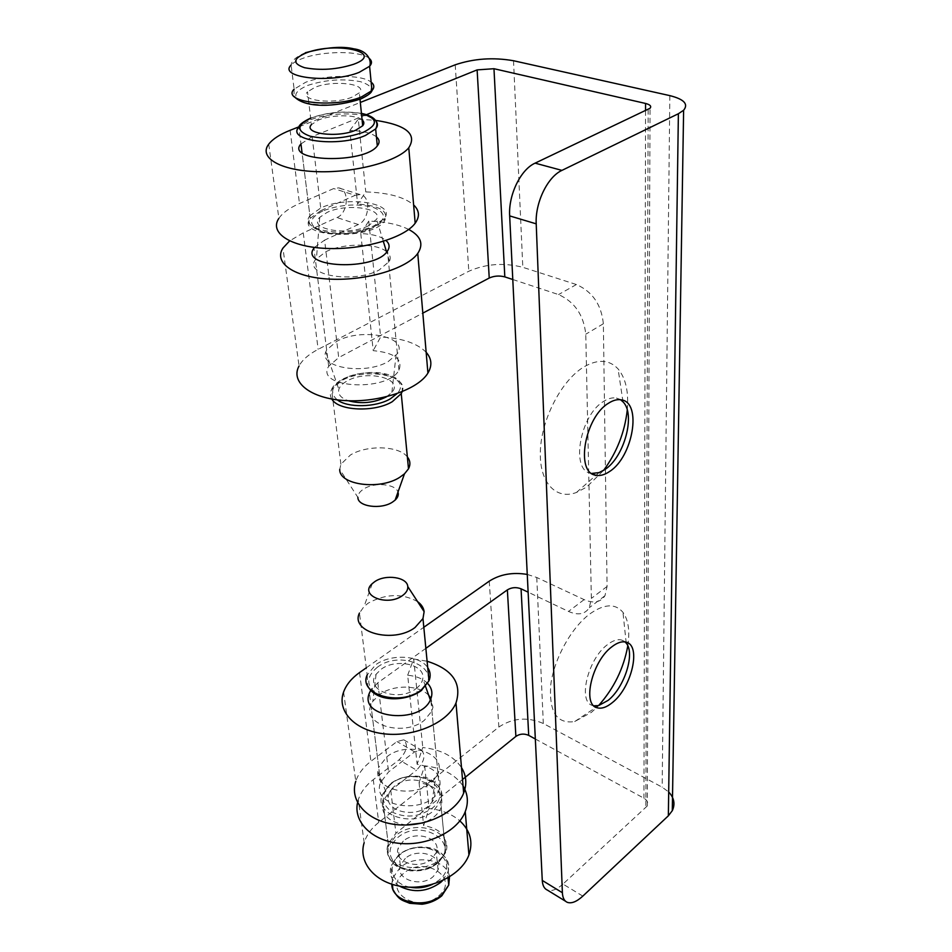 <?xml version="1.0" encoding="UTF-8"?>
<svg xmlns="http://www.w3.org/2000/svg" width="952" height="952" viewBox="0 0 952 952"><rect width="100%" height="100%" fill="white"/><g stroke="black" fill="none" stroke-linecap="round" stroke-linejoin="round"><path stroke-width="0.71" stroke-dasharray="4.76 3.57" d="M343.589 692.033L355.774 781.306C358.285 773.762 363.331 767.098 370.923 761.303L396.996 741.548L403.755 739.811C408.444 744.857 406.885 751.521 399.09 759.815L373.267 779.652C365.758 785.471 360.76 792.171 358.297 799.739L364.164 842.687C366.544 835.035 371.411 828.276 378.741 822.397L498.86 727.042C512.783 717.856 527.598 716.666 543.318 723.496L662.164 787.185L668.685 791.993M582.814 896.118L562.965 884.075L647.289 805.939C648.514 802.893 647.408 800.323 643.957 798.228L535.333 738.99M562.965 884.075C556.849 889.561 551.648 891.572 547.364 890.084M627.261 410.062C628.832 391.962 625.773 378.242 618.074 368.912C609.304 359.547 597.892 358.892 583.826 366.948C561.692 380.241 541.64 418.618 540.379 450.391C538.88 482.295 555.659 500.324 576.436 492.481L586.503 487.174L603.604 470.383M627.808 645.813C630.022 631.057 628.403 619.907 622.965 612.338C615.182 603.116 603.973 603.77 589.324 614.29C570.974 628.249 553.909 659.331 550.756 684.845C548.887 712.025 556.872 724.258 574.734 721.533L591.501 712.274L596.63 707.586M596.69 707.538L598.546 705.611M512.795 279.507L558.538 294.573C574.627 301.784 583.707 315.005 585.766 334.212L591.37 598.38L589.336 607.673C584.98 614.349 578.043 615.599 568.511 611.434L528.134 592.18M425.853 648.348L377.825 682.798L370.721 690.307M403.755 739.811L421.331 750.057L414.608 751.866L388.547 771.941L380.586 782.425C369.876 808.664 430.816 815.567 439.431 788.827C442.406 775.487 434.969 767.312 417.119 764.277L422.783 747.522C440.788 749.498 453.688 756.186 461.494 767.574M421.331 750.057C425.96 755.079 424.366 761.79 416.56 770.192L399.09 759.815M406.171 825.015C388.13 822.171 380.372 814.127 382.882 800.882L390.76 790.362L416.56 770.192M462.505 779.498L395.925 833.262L388.249 843.888C378.015 870.521 437.158 877.696 445.393 850.564C448.225 837.022 440.966 828.692 423.628 825.551L429.043 808.522C441.573 809.866 451.843 813.996 459.875 820.91M427.698 683.512C423.045 678.824 416.369 676.063 407.67 675.23L417.119 764.277M527.265 574.437L536.761 577.483L584.111 599.629C593.62 603.699 600.569 602.402 604.972 595.714L607.078 586.444L603.354 323.763C601.438 304.688 592.453 291.61 576.412 284.541L522.815 267.31C503.917 262.454 485.925 263.775 468.812 271.249L318.158 349.336C308.817 354.215 302.438 359.761 299.047 365.973L282.934 248.091M268.738 144.157L278.876 218.353C282.625 212.843 289.491 207.893 299.487 203.502L333.664 188.567L338.531 187.877C349.741 188.996 348.373 213.153 336.984 217.556L303.248 232.847L289.61 240.927M299.035 126.771L360.32 102.447M463.065 786.043C455.318 774.571 442.513 767.836 424.663 765.836L419.07 782.675C436.766 785.745 444.156 793.98 441.216 807.379C438.325 814.4 432.16 819.601 422.712 822.956M419.07 782.675L423.628 825.551M407.67 675.23L413.692 658.962L422.783 747.522M413.692 658.962L427.103 661.235M424.663 765.836L429.043 808.522M358.297 799.739L357.547 802.607M376.421 136.838C371.304 132.923 362.438 130.793 349.836 130.448L357.643 204.061L365.758 191.923C388.321 192.709 404.279 197.04 413.62 204.93M349.836 130.448L358.297 119.202L365.758 191.923M358.297 119.202L375.528 120.357M366.437 114.68L312.137 136.648L321.026 210.523L310.233 218.329C294.704 237.667 372.137 240.666 384.56 220.971C389.023 211.249 380.05 205.608 357.643 204.061M312.137 136.648L300.951 143.93M321.026 210.523L355.203 195.291L333.664 188.567M408.694 229.444C398.65 224.434 385.334 221.649 368.757 221.09L360.784 233.573C372.482 234.037 380.895 236.358 386.024 240.511M314.434 247.437L324.584 240.13L338.71 357.571L422.831 313.113M355.203 195.291L360.07 194.565C371.232 195.66 369.709 220.043 358.321 224.529L324.584 240.13M360.784 233.573L373.208 350.657C394.425 352.692 403.017 359.19 398.971 370.161C387.607 392.319 314.505 388.047 328.69 366.306L338.71 357.571M366.282 667.816L423.818 627.273M426.163 352.3C417.19 343.232 402.03 338.115 380.645 336.948L373.208 350.657M368.757 221.09L380.645 336.948M591.692 473.43L591.002 473.299C570.296 470.931 579.756 415.096 603.77 401.304C608.316 398.424 612.529 397.353 616.408 398.067L620.549 399.733M593.834 705.801L592.798 705.539C577.519 702.457 587.574 659.284 607.281 644.79C612.755 640.541 617.574 638.959 621.727 640.065L625.083 641.934M407.361 456.924C399.031 445.726 367.091 444.703 350.431 454.997L340.899 464.255L339.757 469.395L357.904 497.432C357.845 494.278 359.856 491.422 363.938 488.864C374.6 481.926 395.782 483.89 397.984 492.089M386.536 396.746L391.879 392.379C404.41 378.539 366.794 369.328 347.04 381.026C342.589 383.477 339.864 386.238 338.864 389.308C337.662 394.199 340.792 398.007 348.253 400.732M388.261 361.534L397.377 353.704C409.17 336.663 361.486 327.357 336.758 341.328L326.643 349.967L325.81 351.835C318.623 367.71 365.14 375.243 388.261 361.534M386.464 251.542C376.278 242.903 343.553 243.022 325.977 251.661L315.398 259.753C303.331 275.235 353.478 283.755 379.063 270.082L389.451 261.264C391.01 257.802 390.142 254.66 386.845 251.84M368.376 225.838C347.432 236.393 307.413 229.123 319.741 217.318L327.131 212.391C346.397 203.038 383.489 208.048 376.564 219.329L368.376 225.838M362.093 119.904C356.072 114.466 331.76 114.49 318.837 119.904L311.435 124.593L307.508 91.832C298.619 100.591 333.938 104.851 352.335 97.044L359.344 92.808C368.305 83.895 333.486 79.73 315.029 87.31L307.508 91.832M417.595 601.628C402.208 593.144 385.762 593.643 368.245 603.116L364.057 606.483L359.463 613.04L367.175 674.944L375.659 664.793C390.641 653.572 419.903 655.095 427.722 667.626M416.036 688.641C419.975 685.678 422.224 682.358 422.783 678.693C425.627 664.46 395.794 657.915 381.074 669.316L376.088 674.266C363.926 689.986 398.412 702.743 416.036 688.641M370.78 705.456C362.426 725.15 404.076 737.086 424.354 720.319L431.91 711.061L432.958 707.181L431.006 698.316M428.745 695.388C419.118 684.643 392.95 684.357 379.265 694.782L372.851 701.279L370.935 705.039L378.694 767.336L377.861 771.656C375.564 790.148 412.93 798.49 430.661 783.091L435.683 777.867L437.968 773.667C447.214 752.961 406.825 740.156 386.738 756.888L378.694 767.336M428.138 806.261C414.751 818.042 386.607 811.663 388.19 797.407C388.44 793.135 390.665 789.327 394.842 785.983C411.74 771.548 444.655 785.59 431.946 802.25L428.138 806.261M403.279 841.092L398.245 848.077C392.736 861.857 418.904 870.652 431.565 859.037L436.29 852.528C442.073 838.51 416.06 829.692 403.279 841.092M405.302 858.418L400.328 865.416C394.89 879.255 420.832 888.097 433.374 876.447L438.051 869.914C443.763 855.848 417.964 846.971 405.302 858.418M669.839 95.628L662.164 787.185M648.145 109.528L645.872 807.796M645.551 110.753L643.957 798.228M377.825 682.798L388.547 771.941M390.76 790.362L395.925 833.262M303.248 232.847L318.158 349.336M290.11 130.305L299.487 203.502M455.211 64.807L468.812 271.249M536.761 577.483L543.318 723.496M489.245 581.172L498.86 727.042M513.521 60.738L522.815 267.31M359.558 672.552L370.923 761.303M373.267 779.652L378.741 822.397M414.608 751.866L396.996 741.548M358.321 224.529L336.984 217.556M576.412 284.541L558.538 294.573M603.354 323.763L585.766 334.212M607.078 586.444L591.37 598.38M584.111 599.629L568.511 611.434M331.82 399.043C329.951 396.032 329.88 392.89 331.593 389.606L341.494 380.74C364.497 367.21 409.491 375.028 402.149 391.736M337.282 399.864C329.57 393.069 331.439 386.214 342.898 379.324C367.282 364.937 413.442 376.659 397.02 393.652M322.752 210.963C308.46 218.484 307.936 225.184 321.181 231.074C338.21 235.406 355.477 234.156 372.97 227.326C386.798 219.495 386.857 212.831 373.16 207.334C356.607 203.311 339.805 204.513 322.752 210.963M384.56 220.971L384.31 218.401C383.739 220.674 380.348 223.577 374.148 227.1C362.974 232.645 348.123 234.704 329.606 233.276C321.966 233.276 309.186 226.1 309.364 222.625C308.734 221.495 308.912 219.21 309.912 215.783C297.524 230.681 348.468 238.69 374.564 225.481L384.31 218.401C396.972 203.109 346.992 195.327 320.717 208L309.912 215.783L298.857 127.116L310.138 119.964C330.618 111.396 369.245 112.062 376.04 121.237M310.685 118.274L311.625 117.893C328 112.229 344.612 110.813 361.451 113.645M369.328 58.477C360.987 50.634 323.073 50.646 302.736 58.393C297.179 60.416 293.311 62.642 291.122 65.069L294.12 89.167L305.604 82.3C325.334 74.53 361.998 74.375 371.137 82.134M307.734 85.406C325.691 79.635 343.303 78.397 360.546 81.705C374.79 86.311 374.6 92.094 359.987 99.044C341.518 105.172 323.406 106.445 305.651 102.864C291.907 97.901 292.609 92.082 307.734 85.406M377.337 667.257C402.648 647.836 447.202 671.517 419.903 690.783C405.826 699.351 391.617 700.47 377.278 694.163C365.937 685.904 365.949 676.932 377.337 667.257M391.284 783.817C380.61 793.813 380.693 803.131 391.534 811.77C405.159 818.387 418.582 817.304 431.827 808.498C457.495 788.673 415.072 763.766 391.284 783.817M390.046 784.424L382.145 794.944C373.648 815.293 413.942 828.204 433.457 810.89L440.645 801.406C449.737 780.545 409.836 767.586 390.046 784.424M438.622 862.191C419.665 879.684 380.324 866.522 388.499 845.935L396.163 835.297C415.393 818.268 454.39 831.501 445.595 852.611L438.622 862.191M437.313 862.691C424.461 871.568 411.383 872.639 398.091 865.892C387.488 857.121 387.369 847.685 397.722 837.57C420.808 817.292 462.244 842.663 437.313 862.691M399.4 886.11C391.653 880.79 388.856 874.103 391.01 866.034L398.579 855.36C417.595 838.26 456.222 851.6 447.547 872.794L442.573 880.624M449.511 876.911C447.583 859.513 415.631 853.67 400.054 867.617L392.545 878.315L391.808 884.229M409.955 887.193C391.581 883.98 386.131 865.273 399.792 854.872C422.652 834.523 463.779 860.037 439.086 880.112L432.577 884.313M438.693 895.856C460.578 877.923 424.128 854.944 403.874 873.21C381.264 890.453 417.809 914.967 438.693 895.856M647.289 805.939L650.038 108.266M439.431 788.827L430.744 698.982M380.586 782.425L369.435 693.008M445.393 850.564L441.216 807.379M388.249 843.888L382.882 800.882M310.233 218.329L302.046 152.677M360.07 194.565L338.531 187.877M398.971 370.161L387.464 251.03M328.69 366.306L313.946 248.139M604.972 595.714L589.336 607.673M565.559 901.258L567.332 902.353M591.002 473.299L592.287 473.81M576.436 492.481L599.046 472.608M592.798 705.539L594.643 706.479M574.734 721.533L596.023 707.324M596.13 707.253L598.606 705.599M616.408 398.067L621.287 399.852M623.001 401.839L618.074 368.912M621.727 640.065L626.118 642.172M626.214 643.147L622.965 612.338M340.899 464.255L331.593 389.606C332.391 386.667 335.77 383.299 341.756 379.515C369.864 365.901 406.278 373.113 401.934 391.819M391.879 392.379L396.02 355.56M326.643 349.967L315.398 259.753M319.741 217.318L316.48 258.289M361.427 113.407C344.148 110.658 327.226 112.205 310.685 118.048L310.649 118.06M305.402 52.729L304.354 53.122C295.87 57.025 291.467 60.999 291.122 65.069M325.81 351.835L338.864 389.308M397.377 353.704L388.594 262.74M389.451 261.264L386.631 252.09M383.335 241.368L376.564 219.329M359.999 99.258L359.344 92.808M294.12 89.167L294.001 96.319M372.256 583.624L364.057 606.483M432.958 707.181L430.34 699.875M425.58 686.523L422.783 678.693M377.861 771.656L388.19 797.407M388.499 845.935L382.145 794.944L390.118 783.865C400.007 776.749 411.3 774.511 424.021 777.141C429.804 778.165 434.981 781.759 439.538 787.935C442.751 798.097 440.895 800.287 440.645 801.406L445.595 852.611L438.563 862.667C431.042 867.7 426.698 871.485 410.455 870.83C401.208 868.95 395.389 866.368 393.009 863.095C388.821 858.716 387.321 852.992 388.499 845.935M400.328 865.416L398.245 848.077M393.331 890.156L391.01 866.034L398.638 854.872C407.896 847.816 418.606 845.507 430.768 847.97C436.397 849.065 441.419 852.433 445.798 858.073C448.547 867.379 449.118 872.294 447.547 872.794L448.023 877.792M376.088 674.266L372.851 701.279M437.968 773.667L431.91 711.061M431.946 802.25L435.683 777.867M438.051 869.914L436.29 852.528M367.175 674.944L367.734 685.952"/><path stroke-width="1.43" d="M360.32 102.447L455.211 64.807C473.787 58.548 493.219 57.191 513.521 60.738L669.839 95.628C684.06 99.21 688.653 104.077 683.619 110.254L678.383 113.74L561.93 170.384C547.531 176.858 535.036 202.812 536.214 223.839L562.382 892.726C562.644 897.843 564.298 901.044 567.332 902.353C571.557 903.781 576.71 901.699 582.814 896.118L668.352 815.816L672.291 810.676C675.361 804.071 674.159 797.847 668.685 791.993M608.661 403.124C613.195 400.233 617.408 399.15 621.287 399.852C642.338 402.422 632.925 457.008 609.518 471.537C604.603 474.881 600.022 476.119 595.785 475.238C575.115 472.918 584.671 416.976 608.661 403.124M611.696 646.932C617.158 642.648 621.965 641.065 626.118 642.172C641.553 645.361 631.723 687.546 612.386 702.576C606.65 707.288 601.557 709.014 597.13 707.764C581.886 704.718 592.001 661.473 611.696 646.932M536.214 223.839L509.665 215.902L542.271 880.433C542.58 885.538 544.282 888.751 547.364 890.084L565.559 901.258M509.665 215.902C508.285 195.077 520.649 169.48 535.095 163.149L650.038 108.266C651.668 106.267 650.18 104.66 645.563 103.459L493.969 68.711L477.119 69.889L366.437 114.68M603.604 470.383C616.837 452.414 624.726 432.315 627.261 410.062M598.546 705.611C613.897 688.403 623.655 668.471 627.808 645.813M528.134 592.18L521.065 588.812C516.234 586.967 511.676 587.324 507.368 589.883L425.853 648.348M535.333 738.99L528.705 735.372C524.171 733.385 519.899 733.73 515.889 736.408L462.505 779.498M422.831 313.113L489.233 278.032C494.159 275.842 499.36 275.461 504.822 276.889L512.795 279.507M370.721 690.307L369.435 693.008C358.012 718.57 421.569 725.031 430.744 698.982C432.946 693.294 431.934 688.141 427.698 683.512M375.528 120.357C406.266 124.986 417.345 134.125 408.765 147.774C397.698 161.435 355.155 172.895 317.694 171.681C280.09 170.646 258.349 157.532 268.738 144.157C272.665 139.04 279.793 134.422 290.11 130.305L299.035 126.771M423.818 627.273L489.245 581.172C500.05 574.282 512.723 572.033 527.265 574.437M459.875 820.91C470.3 830.572 473.322 841.913 468.931 854.944C461.565 875.162 431.077 890.251 403.327 886.705C375.481 883.408 357.869 862.691 364.164 842.687M422.712 822.956L406.171 825.015M461.494 767.574C466.385 775.535 467.099 784.02 463.66 793.064C456.008 812.996 424.485 827.966 395.877 824.551C367.175 821.374 349.158 801.001 355.774 781.306M427.103 661.235C452.533 669.316 462.16 683.238 455.996 702.992C447.892 722.413 414.882 737.145 385.024 733.933C355.084 730.969 336.484 711.203 343.589 692.033C346.266 684.702 351.597 678.217 359.558 672.552L366.282 667.816M357.547 802.607C353.192 822.088 372.208 841.068 400.161 843.436C428.055 846.03 457.841 831.155 465.242 811.651C468.646 802.572 467.92 794.039 463.065 786.043M413.62 204.93C419.451 210.463 419.963 216.556 415.179 223.22C404.54 237.917 363.319 250.007 326.881 248.448C290.324 247.08 268.976 232.764 278.876 218.353M302.046 152.677L300.951 143.93C284.731 161.9 364.33 164.184 377.301 145.894C379.907 142.586 379.61 139.575 376.421 136.838M289.61 240.927L282.934 248.091C273.224 262.895 294.418 277.663 330.558 279.15C366.579 280.84 407.277 268.512 417.75 253.422C423.902 244.01 420.879 236.013 408.694 229.444M386.024 240.511C389.547 243.688 390.022 247.187 387.464 251.03C375.255 271.26 298.702 267.988 313.946 248.139L314.434 247.437M299.047 365.973C290.062 382.204 310.602 398.626 345.1 400.59C379.479 402.755 418.106 389.594 427.924 373.065C432.351 365.58 431.756 358.654 426.163 352.3M620.549 399.733L623.001 401.839C635.948 414.441 624.191 457.388 604.758 469.622L599.046 472.608L591.692 473.43M625.083 641.934L626.214 643.147C635.365 653.334 624.429 687.558 608.09 700.386L598.606 705.599L593.834 705.801M339.757 469.395C338.805 484.937 379.931 490.494 399.888 477.214L404.481 473.822L408.503 468.824C410.669 464.576 410.288 460.601 407.361 456.924M397.984 492.089C398.84 494.802 397.888 497.479 395.128 500.109L392.486 502.097C381.026 509.844 357.583 506.619 357.904 497.432M348.253 400.732C361.236 404.183 373.827 402.958 386.012 397.055L386.536 396.746M311.435 124.593C302.712 133.685 337.639 138.242 355.786 130.174L362.688 125.771C364.402 123.641 364.211 121.677 362.093 119.904M402.291 595.714C387 606.9 358.797 595.286 372.256 583.624L374.731 581.672C385.56 573.937 407.385 577.114 407.777 586.575C408.039 589.907 406.207 592.953 402.291 595.714M359.463 613.04C349.812 632.211 393.485 644.016 415.012 627.535L422.974 618.562L424.128 611.648C423.604 607.793 421.427 604.449 417.595 601.628M431.006 698.316L428.745 695.388M678.383 113.74L668.352 815.816M562.382 892.726L542.271 880.433M645.563 103.459L645.551 110.753M521.065 588.812L528.705 735.372M493.969 68.711L504.822 276.889M507.368 589.883L515.889 736.408M561.93 170.384L535.095 163.149M477.119 69.889L489.233 278.032M402.149 391.736L401.244 393.64L392.295 401.685C374.433 412.585 338.103 410.907 331.82 399.043M397.02 393.652L390.344 398.828C375.885 407.492 347.539 408.027 337.282 399.864M376.04 121.237C378.027 123.629 377.908 126.188 375.659 128.925L365.508 135.434C338.365 147.643 285.814 140.741 298.857 127.116C299.13 124.771 303.069 121.749 310.649 118.06M361.451 113.645C378.015 118.322 378.646 124.534 363.343 132.28C345.421 138.516 327.69 139.825 310.138 136.207C296.334 131.186 296.512 125.212 310.685 118.274M291.122 65.069C277.615 77.743 331.272 83.812 359.166 72.352L369.602 66.271C372.172 63.439 372.077 60.845 369.328 58.477M371.137 82.134C374.362 84.68 374.636 87.501 371.958 90.607L361.629 96.854C334.021 108.611 280.792 102.209 294.12 89.167M306.508 52.8C292.823 58.56 292.193 63.522 304.592 67.711C320.586 70.698 336.937 69.555 353.632 64.284C386.012 52.586 336.627 41.174 306.508 52.8M427.722 667.626C430.459 671.743 430.887 676.134 428.995 680.811L421.296 689.986C400.459 706.789 357.94 694.567 367.175 674.944M442.573 880.624L440.657 882.421C427.258 891.964 413.513 893.19 399.4 886.11M391.808 884.229C391.617 902.496 425.841 909.886 441.895 894.773L448.737 885.122L449.511 876.911M432.577 884.313C425.306 887.681 417.773 888.632 409.955 887.193M683.619 110.254L672.291 810.676M455.996 702.992L463.66 793.064M465.242 811.651L468.931 854.944M408.765 147.774L415.179 223.22M417.75 253.422L427.924 373.065M592.287 473.81L595.785 475.238M594.643 706.479L597.13 707.764M408.503 468.824L401.244 393.64L401.934 391.819M377.301 145.894L375.659 128.925C380.776 119.452 368.959 114.787 361.427 113.407M294.001 96.319C304.795 108.48 336.08 107.231 361.022 98.853C367.912 95.521 371.554 92.772 371.958 90.607L369.602 66.271C371.673 62.177 369.114 50.872 353.906 48.849C342.375 45.982 326.203 47.279 305.402 52.729M395.128 500.109L404.481 473.822M386.631 252.09L383.335 241.368M362.688 125.771L359.999 99.258M430.34 699.875L425.58 686.523M367.734 685.952C375.945 702.469 405.778 701.933 421.2 690.652L428.995 680.811L422.974 618.562M393.331 890.156C399.209 900.64 402.351 900.14 409.693 903.281L422.081 904.233C429.602 903.258 436.159 900.461 441.776 895.856L448.737 885.122L448.023 877.792M424.128 611.648L407.777 586.575"/></g></svg>
